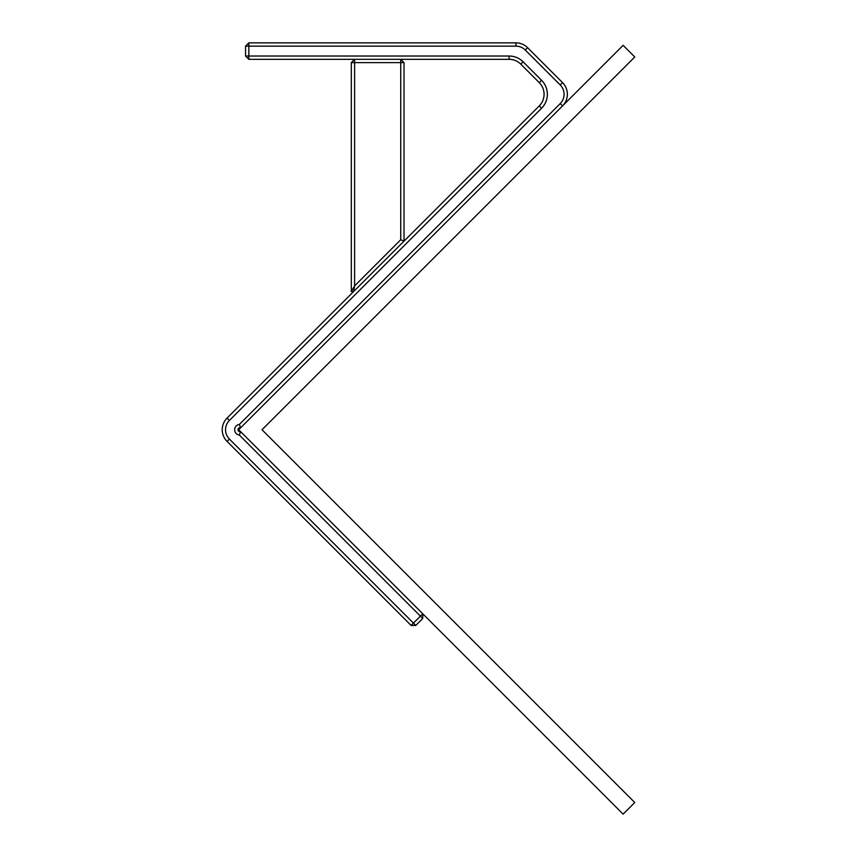 <?xml version="1.0" encoding="UTF-8"?>
<svg xmlns="http://www.w3.org/2000/svg" width="857" height="857" viewBox="0 0 857 857"><rect width="100%" height="100%" fill="white"/><g stroke="black" fill="none" stroke-linecap="round" stroke-linejoin="round"><path stroke-width="1.29" d="M239.349 424.451L240.656 427.804A2.046 2.046 0 0 0 238.289 430.814A2.046 2.046 0 0 0 240.656 431.692L239.349 435.045A5.335 5.335 0 0 1 239.349 424.451L560.21 103.59A13.176 13.176 0 0 0 560.21 84.95L525.266 50.006A13.176 13.176 0 0 0 515.946 46.149L248.841 46.149L248.841 56.026L509.122 56.026A19.765 19.765 0 0 1 523.102 61.822L541.57 80.29A19.765 19.765 0 0 1 541.57 108.25L229.397 420.433A13.176 13.176 0 0 0 229.397 439.063L413.438 623.114L420.433 616.129L239.349 435.045M422.758 618.454L420.433 616.129L422.758 613.794L422.758 618.454L415.774 625.439L411.114 625.439L227.062 441.398A16.476 16.476 0 0 1 227.062 418.098L539.246 105.914A16.476 16.476 0 0 0 539.246 82.626L520.767 64.146A16.476 16.476 0 0 0 509.122 59.326L248.841 59.326L245.552 56.026L245.552 46.149L248.841 42.85L515.946 42.85A16.476 16.476 0 0 1 527.591 47.671L562.546 82.626A16.476 16.476 0 0 1 562.546 105.914L560.21 103.59M623.114 814.15L238.707 429.743L623.114 45.346L634.758 56.991L262.006 429.743L634.758 802.506L623.114 814.15M245.552 46.149L248.841 46.149L248.841 42.85M248.841 59.326L248.841 56.026L245.552 56.026M415.774 625.439L413.438 623.114L411.114 625.439M351.306 62.615L354.605 59.326L354.605 62.615L351.306 62.615L351.306 291.53L354.605 285.906L400.722 239.778L400.722 62.615L354.605 62.615L354.605 285.906L353.641 291.53L351.306 291.53M404.022 62.615L400.722 59.326L400.722 62.615L404.022 62.615L404.022 241.138L400.722 239.778M560.21 84.95L562.546 82.626M525.266 50.006L527.591 47.671M515.946 46.149L515.946 42.85M509.122 56.026L509.122 59.326M227.062 441.398L229.397 439.063M523.102 61.822L520.767 64.146M227.062 418.098L229.397 420.433M541.57 80.29L539.246 82.626M539.246 105.914L541.57 108.25"/></g></svg>
